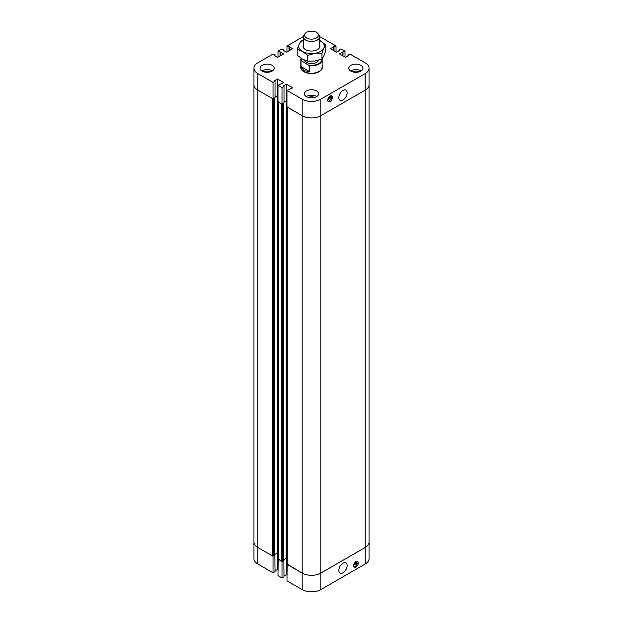 <?xml version="1.0" encoding="UTF-8"?>
<svg xmlns="http://www.w3.org/2000/svg" width="623" height="623" viewBox="0 0 623 623"><rect width="100%" height="100%" fill="white"/><g stroke="black" fill="none" stroke-linecap="round" stroke-linejoin="round"><path stroke-width="0.93" d="M338.842 570.395A5.872 3.388 -60 0 1 341.404 564.485A5.872 3.388 -60 0 1 345.929 562.912A5.872 3.388 -60 0 1 345.929 569.695A5.872 3.388 -60 0 1 340.057 573.082A5.872 3.388 -60 0 1 338.842 570.395M353.973 563.862L357.267 561.962A3.372 1.947 120 0 0 357.018 561.339M353.786 566.946A3.372 1.947 120 0 0 357.267 563.067L353.545 565.217M357.267 563.067L356.784 562.787A3.372 1.947 120 0 0 356.831 562.211M353.693 564.578L356.784 562.787M287.141 564.204L286.969 580.838L302.194 589.623A13.161 7.601 0 0 0 320.806 589.623L365.187 564.002A13.161 7.601 0 0 0 369.042 558.629L369.042 542.096A13.161 7.601 0 0 1 365.187 547.469A13.161 7.601 0 0 0 369.042 542.096L369.042 84.744A13.161 7.601 180 0 1 365.187 90.117L320.806 115.738L365.187 90.117L365.187 564.002M287.141 106.954L302.194 115.738A13.161 7.601 0 0 0 320.806 115.738L320.806 573.09L365.187 547.469L320.806 573.09A13.161 7.601 180 0 1 302.194 573.09A13.161 7.601 0 0 0 320.806 573.09L320.806 589.623M353.545 566.315A3.372 1.947 -60 0 1 354.752 562.639A3.372 1.947 -60 0 1 357.571 561.494A3.372 1.947 -60 0 1 357.571 565.388A3.372 1.947 -60 0 1 354.191 567.335A3.372 1.947 -60 0 1 353.545 566.315M278.17 559.026L277.998 575.66L282.009 577.973L284.01 576.812L283.847 560.186M277.998 559.127L282.009 561.44L282.009 577.973M282.009 561.44L284.01 560.279M284.01 576.041L286.494 574.608L286.969 574.881M286.494 558.177L286.494 574.608M283.847 559.61L286.494 558.076L287.141 558.449L286.206 558.247L283.847 559.61M277.523 552.897L278.17 553.271L277.235 553.06L274.875 554.431L277.523 552.897M277.523 552.998L277.523 569.43L277.998 569.702M319.591 36.601A13.161 7.601 180 0 1 320.806 37.216L336.031 46.009L330.206 48.594L336.506 52.231L339.652 50.416L338.99 50.027L340.991 48.874L345.002 51.187L339.177 53.773L345.477 57.409L348.623 55.595L347.961 55.206L349.962 54.053L365.187 62.837A13.161 7.601 180 0 1 369.042 68.211A13.161 7.601 180 0 1 365.187 73.584L320.806 99.205A13.161 7.601 180 0 1 302.194 99.205L286.969 90.421L292.794 87.827L286.494 84.191L283.348 86.013L284.01 86.395L282.009 87.555L277.998 85.242L283.823 82.649L277.523 79.012L274.377 80.834L275.039 81.216L273.038 82.376L257.813 73.584A13.161 7.601 180 0 1 253.958 68.211L253.958 84.744A13.161 7.601 0 0 0 257.813 90.117A13.161 7.601 180 0 1 253.958 84.744L253.958 542.096A13.161 7.601 0 0 0 257.813 547.469A13.161 7.601 180 0 1 253.958 542.096L253.958 558.629A13.161 7.601 0 0 0 257.813 564.002L273.038 572.794L275.039 571.634L274.875 555.007M274.759 554.937L272.749 556.098L257.813 547.469L273.038 556.261L273.038 572.794M273.038 556.261L275.039 555.101M275.039 570.863L277.523 569.43M286.969 564.306L302.194 573.09L287.258 564.142M278.17 101.767L281.721 103.916L281.721 561.276L278.286 558.963M283.73 560.116L281.721 561.276M282.297 561.276L282.297 103.916L283.847 102.927M284.01 102.156L286.969 100.996L286.494 100.724L284.01 102.156M277.523 95.545L275.039 96.978L277.998 95.817L277.523 95.545L277.523 79.012M273.326 556.098L273.326 98.738L274.875 97.749M275.039 81.216L275.039 97.749L273.038 98.901L257.813 90.117L272.749 98.738L272.749 556.098M306.602 37.98A6.931 4.003 180 0 1 305.177 33.517A6.931 4.003 180 0 1 311.5 31.15A6.931 4.003 180 0 1 317.823 33.517A6.931 4.003 180 0 1 315.433 38.447A6.931 4.003 180 0 1 306.602 37.98M305.177 33.517L304.11 34.896A8.099 4.673 0 0 0 303.401 36.804A8.099 4.673 0 0 0 305.776 40.113A8.099 4.673 0 0 0 314.599 41.126A8.099 4.673 0 0 0 319.599 36.804A8.099 4.673 0 0 0 318.89 34.896L317.823 33.517M309.584 71.513L303.962 70.703L301.01 66.568L309.584 71.513L309.584 65.781L301.54 60.805A10.256 5.926 180 0 1 301.368 58.469M301.01 66.568L301.01 60.836L301.54 60.805M322.06 58.881A10.661 6.16 180 0 1 322.161 59.73A10.661 6.16 180 0 1 309.584 65.781M322.161 59.73L322.161 67.113A10.661 6.16 180 0 1 315.581 72.798A10.661 6.16 180 0 1 303.962 71.466A10.661 6.16 180 0 1 300.839 67.113L300.839 59.73A10.661 6.16 180 0 1 301.127 58.305M301.01 60.836A10.661 6.16 180 0 1 300.839 59.73M321.741 59.084A10.256 5.926 180 0 1 309.055 65.15M318.594 60.182A7.219 4.166 180 0 1 313.626 63.382A7.219 4.166 180 0 1 306.391 62.347A7.219 4.166 180 0 1 304.382 60.112M322.161 66.318A10.801 6.238 180 0 1 322.301 67.3A10.801 6.238 180 0 1 315.635 73.062A10.801 6.238 180 0 1 303.868 71.707A10.801 6.238 180 0 1 300.699 67.3A10.801 6.238 180 0 1 300.839 66.318M347.143 92.819A5.872 3.388 -60 0 1 344.581 98.722A5.872 3.388 -60 0 1 340.057 100.295A5.872 3.388 -60 0 1 340.057 93.52A5.872 3.388 -60 0 1 345.929 90.125A5.872 3.388 -60 0 1 347.143 92.819M328.017 101.323A3.372 1.947 120 0 0 331.491 97.445L327.776 99.594M331.491 97.445L331.015 97.172A3.372 1.947 120 0 0 331.062 96.588M327.924 98.956L331.015 97.172M328.204 98.247L331.491 96.339A3.372 1.947 120 0 0 331.249 95.716M332.448 96.892A3.372 1.947 -60 0 1 331.241 100.568A3.372 1.947 -60 0 1 328.422 101.72A3.372 1.947 -60 0 1 328.422 97.819A3.372 1.947 -60 0 1 331.794 95.872A3.372 1.947 -60 0 1 332.448 96.892M308.385 97.507A4.454 2.57 180 0 1 314.615 97.507M264.004 71.886A4.454 2.57 180 0 1 270.234 71.886M352.766 71.886A4.454 2.57 180 0 1 358.996 71.886M262.112 71.108A7.087 4.088 180 0 1 260.032 68.211A7.087 4.088 180 0 1 267.119 64.122A7.087 4.088 180 0 1 274.206 68.211A7.087 4.088 180 0 1 269.829 71.995A7.087 4.088 180 0 1 262.112 71.108M272.36 70.967A7.087 4.088 -0 0 0 261.878 70.967M350.866 71.108A7.087 4.088 180 0 1 348.794 68.211A7.087 4.088 180 0 1 355.881 64.122A7.087 4.088 180 0 1 362.968 68.211A7.087 4.088 180 0 1 358.591 71.995A7.087 4.088 180 0 1 350.866 71.108M361.122 70.967A7.087 4.088 -0 0 0 350.64 70.967M306.493 96.729A7.087 4.088 180 0 1 304.413 93.832A7.087 4.088 180 0 1 311.5 89.743A7.087 4.088 180 0 1 318.587 93.832A7.087 4.088 180 0 1 314.21 97.616A7.087 4.088 180 0 1 306.493 96.729M316.741 96.588A7.087 4.088 -0 0 0 306.259 96.588M282.009 87.555L282.009 104.088L284.01 102.927L284.01 86.395M282.009 104.088L277.998 101.767L277.998 85.242M286.494 84.191L286.494 100.724M338.99 50.798L338.99 50.027M345.002 57.137L345.002 51.187M342.993 55.977L342.993 52.34M342.331 55.595L342.331 51.958M277.998 57.137L277.998 51.187L282.009 48.874L284.01 50.027L283.348 50.416L286.494 52.231L292.794 48.594L286.969 46.009L302.194 37.216A13.161 7.601 180 0 1 303.409 36.601M284.01 50.798L284.01 50.027M253.958 68.211A13.161 7.601 180 0 1 257.813 62.837L273.038 54.053L275.039 55.206L274.377 55.595L277.523 57.409L283.823 53.773L277.998 51.187M280.669 55.595L280.669 51.958M280.007 55.977L280.007 52.34M336.031 51.958L336.031 46.009M334.021 50.798L334.021 47.161M333.36 50.416L333.36 46.78M347.961 55.977L347.961 55.206M369.042 68.211L369.042 84.744A13.161 7.601 180 0 1 365.187 90.117L365.187 73.584M320.806 99.205L320.806 115.738A13.161 7.601 180 0 1 302.194 115.738L286.969 106.954L286.969 90.421M273.038 98.901L273.038 82.376M275.039 55.977L275.039 55.206M289.64 50.416L289.64 46.78M288.979 50.798L288.979 47.161M286.969 51.958L286.969 46.009M303.401 44.809A8.434 4.867 0 0 0 305.535 49.614A8.434 4.867 0 0 0 317.465 49.614A8.434 4.867 0 0 0 319.646 44.911A8.434 4.867 0 0 0 319.599 44.809M320.565 40.939A12.826 7.406 0 0 0 319.599 40.433L325.798 44.895L323.882 48.088A12.826 7.406 0 0 0 320.565 40.939M303.401 40.433A12.826 7.406 0 0 0 299.118 44.256A12.826 7.406 0 0 0 302.435 51.405A12.826 7.406 0 0 0 314.817 53.321A12.826 7.406 0 0 0 323.882 48.088L321.966 53.15L314.817 53.321L307.669 55.361L302.435 51.405L297.202 49.318L299.118 44.256L301.034 41.063L303.401 40.191M297.202 49.318L297.202 55.167L302.435 59.123L307.669 61.21L314.817 61.038L321.966 58.998L323.882 55.805L325.798 50.736L325.798 44.895M321.966 53.15L321.966 58.998M307.669 55.361L307.669 61.21M257.813 73.584L257.813 564.002M302.194 99.205L302.194 589.623M278.286 101.938L278.286 559.29M283.73 103.091L283.73 560.451M286.206 100.887L286.206 558.247M286.782 100.887L286.782 558.247M277.811 95.708L277.811 553.06M287.258 107.117L287.258 564.469M277.235 95.708L277.235 553.06M274.759 97.912L274.759 555.264M278.17 101.868L278.17 559.127M283.847 103.021L283.847 560.279M287.141 564.306L287.141 107.047M274.875 555.101L274.875 97.842M303.401 36.804L303.401 47.535M319.599 36.804L319.599 47.535"/></g></svg>
